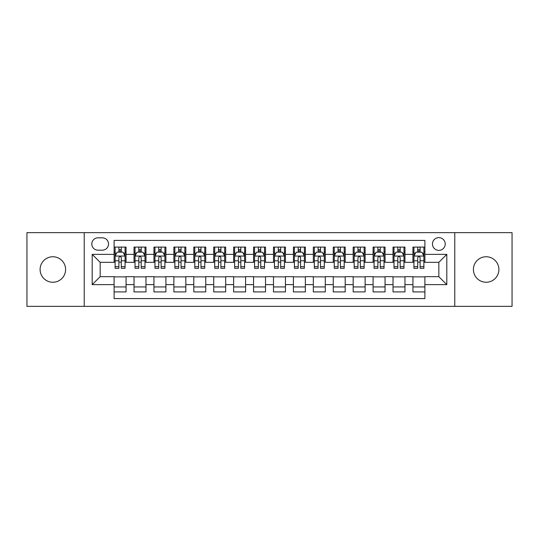 <?xml version="1.0" encoding="UTF-8"?>
<svg xmlns="http://www.w3.org/2000/svg" width="539" height="539" viewBox="0 0 539 539"><rect width="100%" height="100%" fill="white"/><g stroke="black" fill="none" stroke-linecap="round" stroke-linejoin="round"><path stroke-width="0.81" d="M486.151 256.753A12.747 12.747 0 0 0 473.404 269.5A12.747 12.747 0 0 0 486.151 282.247A12.747 12.747 0 0 0 498.898 269.5A12.747 12.747 0 0 0 486.151 256.753M52.849 256.753A12.747 12.747 0 0 0 40.102 269.5A12.747 12.747 0 0 0 52.849 282.247A12.747 12.747 0 0 0 65.596 269.5A12.747 12.747 0 0 0 52.849 256.753M438.834 237.625A6.374 6.374 0 0 0 432.46 243.999A6.374 6.374 0 0 0 438.834 250.372A6.374 6.374 0 0 0 445.214 243.999A6.374 6.374 0 0 0 438.834 237.625M454.775 306.354L512.05 306.354L512.05 232.646L454.775 232.646L454.775 306.354L84.225 306.354L84.225 232.646L26.95 232.646L26.95 306.354L84.225 306.354M424.894 247.091L412.941 247.091L412.941 254.361L404.971 254.361L404.971 262.331L412.941 262.331L412.941 254.361M404.971 254.361L404.971 247.091L393.019 247.091L393.019 254.361L385.048 254.361L385.048 262.331L393.019 262.331L393.019 254.361M385.048 254.361L385.048 247.091L373.096 247.091L373.096 254.361L365.125 254.361L365.125 262.331L373.096 262.331L373.096 254.361M365.125 254.361L365.125 247.091L353.173 247.091L353.173 254.361L345.203 254.361L345.203 262.331L353.173 262.331L353.173 254.361M345.203 254.361L345.203 247.091L333.25 247.091L333.25 254.361L325.28 254.361L325.28 262.331L333.25 262.331L333.25 254.361M325.28 254.361L325.28 247.091L313.327 247.091L313.327 254.361L305.357 254.361L305.357 262.331L313.327 262.331L313.327 254.361M305.357 254.361L305.357 247.091L293.405 247.091L293.405 254.361L285.441 254.361L285.441 262.331L293.405 262.331L293.405 254.361M285.441 254.361L285.441 247.091L273.482 247.091L273.482 254.361L265.518 254.361L265.518 262.331L273.482 262.331L273.482 254.361M265.518 254.361L265.518 247.091L253.559 247.091L253.559 254.361L245.595 254.361L245.595 262.331L253.559 262.331L253.559 254.361M245.595 254.361L245.595 247.091L233.643 247.091L233.643 254.361L225.673 254.361L225.673 262.331L233.643 262.331L233.643 254.361M225.673 254.361L225.673 247.091L213.72 247.091L213.72 254.361L205.75 254.361L205.75 262.331L213.72 262.331L213.72 254.361M205.75 254.361L205.75 247.091L193.797 247.091L193.797 254.361L185.827 254.361L185.827 262.331L193.797 262.331L193.797 254.361M185.827 254.361L185.827 247.091L173.875 247.091L173.875 254.361L165.904 254.361L165.904 262.331L173.875 262.331L173.875 254.361M165.904 254.361L165.904 247.091L153.952 247.091L153.952 254.361L145.981 254.361L145.981 262.331L153.952 262.331L153.952 254.361M145.981 254.361L145.981 247.091L134.029 247.091L134.029 262.331L126.059 262.331L126.059 247.091L114.106 247.091M114.106 291.909L126.059 291.909L126.059 276.669L134.029 276.669L134.029 291.909L145.981 291.909L145.981 276.669L153.952 276.669L153.952 284.639L145.981 284.639M153.952 284.639L153.952 291.909L165.904 291.909L165.904 276.669L173.875 276.669L173.875 284.639L165.904 284.639M173.875 284.639L173.875 291.909L185.827 291.909L185.827 276.669L193.797 276.669L193.797 284.639L185.827 284.639M193.797 284.639L193.797 291.909L205.75 291.909L205.75 276.669L213.72 276.669L213.72 284.639L205.75 284.639M213.72 284.639L213.72 291.909L225.673 291.909L225.673 276.669L233.643 276.669L233.643 284.639L225.673 284.639M233.643 284.639L233.643 291.909L245.595 291.909L245.595 276.669L253.559 276.669L253.559 284.639L245.595 284.639M253.559 284.639L253.559 291.909L265.518 291.909L265.518 276.669L273.482 276.669L273.482 284.639L265.518 284.639M273.482 284.639L273.482 291.909L285.441 291.909L285.441 276.669L293.405 276.669L293.405 284.639L285.441 284.639M293.405 284.639L293.405 291.909L305.357 291.909L305.357 276.669L313.327 276.669L313.327 284.639L305.357 284.639M313.327 284.639L313.327 291.909L325.28 291.909L325.28 276.669L333.25 276.669L333.25 284.639L325.28 284.639M333.25 284.639L333.25 291.909L345.203 291.909L345.203 276.669L353.173 276.669L353.173 284.639L345.203 284.639M353.173 284.639L353.173 291.909L365.125 291.909L365.125 276.669L373.096 276.669L373.096 284.639L365.125 284.639M373.096 284.639L373.096 291.909L385.048 291.909L385.048 276.669L393.019 276.669L393.019 284.639L385.048 284.639M393.019 284.639L393.019 291.909L404.971 291.909L404.971 276.669L412.941 276.669L412.941 284.639L404.971 284.639M97.97 250.177L102.356 250.177A6.178 6.178 0 0 0 108.528 243.999A6.178 6.178 0 0 0 102.356 237.827L97.97 237.827A6.178 6.178 0 0 0 91.798 243.999A6.178 6.178 0 0 0 97.97 250.177M454.775 232.646L84.225 232.646M424.894 254.361L424.894 240.414L114.106 240.414L114.106 262.331L100.166 262.331L100.166 276.669L114.106 276.669L114.106 298.586L424.894 298.586L424.894 276.669L438.834 276.669L438.834 262.331L424.894 262.331L424.894 254.361L446.804 254.361L446.804 284.639L424.894 284.639M114.106 284.639L92.196 284.639L92.196 254.361L114.106 254.361M412.941 284.639L412.941 291.909L424.894 291.909M114.106 252.07L115.103 252.07M118.89 252.07L121.282 252.07M125.068 252.07L126.059 252.07M114.106 262.129L115.103 262.129M118.89 262.129L121.282 262.129M125.068 262.129L126.059 262.129M114.106 276.871L126.059 276.871M114.106 286.93L126.059 286.93M134.029 262.129L135.026 262.129M138.813 262.129L141.205 262.129M144.991 262.129L145.981 262.129M134.029 252.07L135.026 252.07M138.813 252.07L141.205 252.07M144.991 252.07L145.981 252.07M134.029 276.871L145.981 276.871M134.029 286.93L145.981 286.93M153.952 276.871L165.904 276.871M153.952 286.93L165.904 286.93M153.952 252.07L154.949 252.07M158.735 252.07L161.127 252.07M164.907 252.07L165.904 252.07M153.952 262.129L154.949 262.129M158.735 262.129L161.127 262.129M164.907 262.129L165.904 262.129M173.875 276.871L185.827 276.871M173.875 286.93L185.827 286.93M173.875 252.07L174.872 252.07M178.658 252.07L181.043 252.07M184.83 252.07L185.827 252.07M173.875 262.129L174.872 262.129M178.658 262.129L181.043 262.129M184.83 262.129L185.827 262.129M193.797 276.871L205.75 276.871M193.797 286.93L205.75 286.93M193.797 252.07L194.795 252.07M198.581 252.07L200.966 252.07M204.753 252.07L205.75 252.07M193.797 262.129L194.795 262.129M198.581 262.129L200.966 262.129M204.753 262.129L205.75 262.129M213.72 276.871L225.673 276.871M213.72 286.93L225.673 286.93M213.72 252.07L214.717 252.07M218.497 252.07L220.889 252.07M224.675 252.07L225.673 252.07M213.72 262.129L214.717 262.129M218.497 262.129L220.889 262.129M224.675 262.129L225.673 262.129M233.643 276.871L245.595 276.871M233.643 286.93L245.595 286.93M233.643 252.07L234.633 252.07M238.42 252.07L240.812 252.07M244.598 252.07L245.595 252.07M233.643 262.129L234.633 262.129M238.42 262.129L240.812 262.129M244.598 262.129L245.595 262.129M253.559 276.871L265.518 276.871M253.559 286.93L265.518 286.93M253.559 252.07L254.556 252.07M258.343 252.07L260.735 252.07M264.521 252.07L265.518 252.07M253.559 262.129L254.556 262.129M258.343 262.129L260.735 262.129M264.521 262.129L265.518 262.129M273.482 276.871L285.441 276.871M273.482 286.93L285.441 286.93M273.482 252.07L274.479 252.07M278.265 252.07L280.657 252.07M284.444 252.07L285.441 252.07M273.482 262.129L274.479 262.129M278.265 262.129L280.657 262.129M284.444 262.129L285.441 262.129M293.405 276.871L305.357 276.871M293.405 286.93L305.357 286.93M293.405 252.07L294.402 252.07M298.188 252.07L300.58 252.07M304.367 252.07L305.357 252.07M293.405 262.129L294.402 262.129M298.188 262.129L300.58 262.129M304.367 262.129L305.357 262.129M313.327 276.871L325.28 276.871M313.327 286.93L325.28 286.93M313.327 252.07L314.325 252.07M318.111 252.07L320.503 252.07M324.283 252.07L325.28 252.07M313.327 262.129L314.325 262.129M318.111 262.129L320.503 262.129M324.283 262.129L325.28 262.129M333.25 276.871L345.203 276.871M333.25 286.93L345.203 286.93M333.25 252.07L334.247 252.07M338.034 252.07L340.419 252.07M344.205 252.07L345.203 252.07M333.25 262.129L334.247 262.129M338.034 262.129L340.419 262.129M344.205 262.129L345.203 262.129M353.173 276.871L365.125 276.871M353.173 286.93L365.125 286.93M353.173 252.07L354.17 252.07M357.957 252.07L360.342 252.07M364.128 252.07L365.125 252.07M353.173 262.129L354.17 262.129M357.957 262.129L360.342 262.129M364.128 262.129L365.125 262.129M373.096 276.871L385.048 276.871M373.096 286.93L385.048 286.93M373.096 252.07L374.093 252.07M377.873 252.07L380.264 252.07M384.051 252.07L385.048 252.07M373.096 262.129L374.093 262.129M377.873 262.129L380.264 262.129M384.051 262.129L385.048 262.129M393.019 276.871L404.971 276.871M393.019 286.93L404.971 286.93M393.019 252.07L394.009 252.07M397.795 252.07L400.187 252.07M403.974 252.07L404.971 252.07M393.019 262.129L394.009 262.129M397.795 262.129L400.187 262.129M403.974 262.129L404.971 262.129M412.941 276.871L424.894 276.871M412.941 286.93L424.894 286.93M412.941 252.07L413.932 252.07M417.718 252.07L420.11 252.07M423.897 252.07L424.894 252.07M412.941 262.129L413.932 262.129M417.718 262.129L420.11 262.129M423.897 262.129L424.894 262.129M100.166 262.331L92.196 254.361M100.166 276.669L92.196 284.639M446.804 254.361L438.834 262.331M446.804 284.639L438.834 276.669M121.282 249.678L118.89 249.678M125.068 266.684L121.282 266.684L121.282 268.307L125.068 268.307L125.068 256.153L123.074 252.171L117.098 252.171L115.103 256.153L115.103 268.307L118.89 268.307L118.89 266.684L115.103 266.684M115.103 256.153L115.103 247.091M125.068 256.153L125.068 247.091M118.89 252.171L118.89 247.091M121.282 247.091L121.282 252.171M121.282 266.684L121.282 257.649C120.487 256.113 119.685 256.113 118.89 257.649L118.89 266.684M141.205 249.678L138.813 249.678M144.991 266.684L141.205 266.684L141.205 268.307L144.991 268.307L144.991 256.153L142.997 252.171L137.021 252.171L135.026 256.153L135.026 268.307L138.813 268.307L138.813 266.684L135.026 266.684M135.026 256.153L135.026 247.091M144.991 256.153L144.991 247.091M138.813 252.171L138.813 247.091M141.205 247.091L141.205 252.171M141.205 266.684L141.205 257.649C140.41 256.113 139.608 256.113 138.813 257.649L138.813 266.684M161.127 249.678L158.735 249.678M164.907 266.684L161.127 266.684L161.127 268.307L164.907 268.307L164.907 256.153L162.919 252.171L156.943 252.171L154.949 256.153L154.949 268.307L158.735 268.307L158.735 266.684L154.949 266.684M154.949 256.153L154.949 247.091M164.907 256.153L164.907 247.091M158.735 252.171L158.735 247.091M161.127 247.091L161.127 252.171M161.127 266.684L161.127 257.649C160.326 256.113 159.531 256.113 158.735 257.649L158.735 266.684M181.043 249.678L178.658 249.678M184.83 266.684L181.043 266.684L181.043 268.307L184.83 268.307L184.83 256.153L182.842 252.171L176.866 252.171L174.872 256.153L174.872 268.307L178.658 268.307L178.658 266.684L174.872 266.684M174.872 256.153L174.872 247.091M184.83 256.153L184.83 247.091M178.658 252.171L178.658 247.091M181.043 247.091L181.043 252.171M181.043 266.684L181.043 257.649C180.248 256.113 179.453 256.113 178.658 257.649L178.658 266.684M200.966 249.678L198.581 249.678M204.753 266.684L200.966 266.684L200.966 268.307L204.753 268.307L204.753 256.153L202.758 252.171L196.782 252.171L194.795 256.153L194.795 268.307L198.581 268.307L198.581 266.684L194.795 266.684M194.795 256.153L194.795 247.091M204.753 256.153L204.753 247.091M198.581 252.171L198.581 247.091M200.966 247.091L200.966 252.171M200.966 266.684L200.966 257.649C200.171 256.113 199.376 256.113 198.581 257.649L198.581 266.684M220.889 249.678L218.497 249.678M224.675 266.684L220.889 266.684L220.889 268.307L224.675 268.307L224.675 256.153L222.681 252.171L216.705 252.171L214.717 256.153L214.717 268.307L218.497 268.307L218.497 266.684L214.717 266.684M214.717 256.153L214.717 247.091M224.675 256.153L224.675 247.091M218.497 252.171L218.497 247.091M220.889 247.091L220.889 252.171M220.889 266.684L220.889 257.649C220.094 256.113 219.299 256.113 218.497 257.649L218.497 266.684M240.812 249.678L238.42 249.678M244.598 266.684L240.812 266.684L240.812 268.307L244.598 268.307L244.598 256.153L242.604 252.171L236.628 252.171L234.633 256.153L234.633 268.307L238.42 268.307L238.42 266.684L234.633 266.684M234.633 256.153L234.633 247.091M244.598 256.153L244.598 247.091M238.42 252.171L238.42 247.091M240.812 247.091L240.812 252.171M240.812 266.684L240.812 257.649C240.017 256.113 239.222 256.113 238.42 257.649L238.42 266.684M260.735 249.678L258.343 249.678M264.521 266.684L260.735 266.684L260.735 268.307L264.521 268.307L264.521 256.153L262.527 252.171L256.551 252.171L254.556 256.153L254.556 268.307L258.343 268.307L258.343 266.684L254.556 266.684M254.556 256.153L254.556 247.091M264.521 256.153L264.521 247.091M258.343 252.171L258.343 247.091M260.735 247.091L260.735 252.171M260.735 266.684L260.735 257.649C259.939 256.113 259.144 256.113 258.343 257.649L258.343 266.684M280.657 249.678L278.265 249.678M284.444 266.684L280.657 266.684L280.657 268.307L284.444 268.307L284.444 256.153L282.449 252.171L276.473 252.171L274.479 256.153L274.479 268.307L278.265 268.307L278.265 266.684L274.479 266.684M274.479 256.153L274.479 247.091M284.444 256.153L284.444 247.091M278.265 252.171L278.265 247.091M280.657 247.091L280.657 252.171M280.657 266.684L280.657 257.649C279.862 256.113 279.061 256.113 278.265 257.649L278.265 266.684M300.58 249.678L298.188 249.678M304.367 266.684L300.58 266.684L300.58 268.307L304.367 268.307L304.367 256.153L302.372 252.171L296.396 252.171L294.402 256.153L294.402 268.307L298.188 268.307L298.188 266.684L294.402 266.684M294.402 256.153L294.402 247.091M304.367 256.153L304.367 247.091M298.188 252.171L298.188 247.091M300.58 247.091L300.58 252.171M300.58 266.684L300.58 257.649C299.785 256.113 298.983 256.113 298.188 257.649L298.188 266.684M320.503 249.678L318.111 249.678M324.283 266.684L320.503 266.684L320.503 268.307L324.283 268.307L324.283 256.153L322.295 252.171L316.319 252.171L314.325 256.153L314.325 268.307L318.111 268.307L318.111 266.684L314.325 266.684M314.325 256.153L314.325 247.091M324.283 256.153L324.283 247.091M318.111 252.171L318.111 247.091M320.503 247.091L320.503 252.171M320.503 266.684L320.503 257.649C319.701 256.113 318.906 256.113 318.111 257.649L318.111 266.684M340.419 249.678L338.034 249.678M344.205 266.684L340.419 266.684L340.419 268.307L344.205 268.307L344.205 256.153L342.218 252.171L336.242 252.171L334.247 256.153L334.247 268.307L338.034 268.307L338.034 266.684L334.247 266.684M334.247 256.153L334.247 247.091M344.205 256.153L344.205 247.091M338.034 252.171L338.034 247.091M340.419 247.091L340.419 252.171M340.419 266.684L340.419 257.649C339.624 256.113 338.829 256.113 338.034 257.649L338.034 266.684M360.342 249.678L357.957 249.678M364.128 266.684L360.342 266.684L360.342 268.307L364.128 268.307L364.128 256.153L362.134 252.171L356.158 252.171L354.17 256.153L354.17 268.307L357.957 268.307L357.957 266.684L354.17 266.684M354.17 256.153L354.17 247.091M364.128 256.153L364.128 247.091M357.957 252.171L357.957 247.091M360.342 247.091L360.342 252.171M360.342 266.684L360.342 257.649C359.547 256.113 358.752 256.113 357.957 257.649L357.957 266.684M380.264 249.678L377.873 249.678M384.051 266.684L380.264 266.684L380.264 268.307L384.051 268.307L384.051 256.153L382.057 252.171L376.081 252.171L374.093 256.153L374.093 268.307L377.873 268.307L377.873 266.684L374.093 266.684M374.093 256.153L374.093 247.091M384.051 256.153L384.051 247.091M377.873 252.171L377.873 247.091M380.264 247.091L380.264 252.171M380.264 266.684L380.264 257.649C379.469 256.113 378.674 256.113 377.873 257.649L377.873 266.684M400.187 249.678L397.795 249.678M403.974 266.684L400.187 266.684L400.187 268.307L403.974 268.307L403.974 256.153L401.979 252.171L396.003 252.171L394.009 256.153L394.009 268.307L397.795 268.307L397.795 266.684L394.009 266.684M394.009 256.153L394.009 247.091M403.974 256.153L403.974 247.091M397.795 252.171L397.795 247.091M400.187 247.091L400.187 252.171M400.187 266.684L400.187 257.649C399.392 256.113 398.597 256.113 397.795 257.649L397.795 266.684M420.11 249.678L417.718 249.678M423.897 266.684L420.11 266.684L420.11 268.307L423.897 268.307L423.897 256.153L421.902 252.171L415.926 252.171L413.932 256.153L413.932 268.307L417.718 268.307L417.718 266.684L413.932 266.684M413.932 256.153L413.932 247.091M423.897 256.153L423.897 247.091M417.718 252.171L417.718 247.091M420.11 247.091L420.11 252.171M420.11 266.684L420.11 257.649C419.315 256.113 418.52 256.113 417.718 257.649L417.718 266.684M134.029 284.639L126.059 284.639M134.029 254.361L126.059 254.361M125.014 256.052L115.157 256.052M115.103 253.263L116.552 253.263M123.62 253.263L125.068 253.263M118.89 260.768L115.103 260.768M125.068 260.768L121.282 260.768M121.282 250.945L118.89 250.945M144.937 256.052L135.073 256.052M135.026 253.263L136.468 253.263M143.542 253.263L144.991 253.263M138.813 260.768L135.026 260.768M144.991 260.768L141.205 260.768M141.205 250.945L138.813 250.945M164.86 256.052L154.996 256.052M154.949 253.263L156.391 253.263M163.465 253.263L164.907 253.263M158.735 260.768L154.949 260.768M164.907 260.768L161.127 260.768M161.127 250.945L158.735 250.945M184.783 256.052L174.919 256.052M174.872 253.263L176.314 253.263M183.388 253.263L184.83 253.263M178.658 260.768L174.872 260.768M184.83 260.768L181.043 260.768M181.043 250.945L178.658 250.945M204.705 256.052L194.842 256.052M194.795 253.263L196.236 253.263M203.311 253.263L204.753 253.263M198.581 260.768L194.795 260.768M204.753 260.768L200.966 260.768M200.966 250.945L198.581 250.945M224.628 256.052L214.765 256.052M214.717 253.263L216.159 253.263M223.234 253.263L224.675 253.263M218.497 260.768L214.717 260.768M224.675 260.768L220.889 260.768M220.889 250.945L218.497 250.945M244.551 256.052L234.687 256.052M234.633 253.263L236.082 253.263M243.156 253.263L244.598 253.263M238.42 260.768L234.633 260.768M244.598 260.768L240.812 260.768M240.812 250.945L238.42 250.945M264.467 256.052L254.61 256.052M254.556 253.263L256.005 253.263M263.072 253.263L264.521 253.263M258.343 260.768L254.556 260.768M264.521 260.768L260.735 260.768M260.735 250.945L258.343 250.945M284.39 256.052L274.533 256.052M274.479 253.263L275.928 253.263M282.995 253.263L284.444 253.263M278.265 260.768L274.479 260.768M284.444 260.768L280.657 260.768M280.657 250.945L278.265 250.945M304.313 256.052L294.449 256.052M294.402 253.263L295.844 253.263M302.918 253.263L304.367 253.263M298.188 260.768L294.402 260.768M304.367 260.768L300.58 260.768M300.58 250.945L298.188 250.945M324.235 256.052L314.372 256.052M314.325 253.263L315.766 253.263M322.841 253.263L324.283 253.263M318.111 260.768L314.325 260.768M324.283 260.768L320.503 260.768M320.503 250.945L318.111 250.945M344.158 256.052L334.295 256.052M334.247 253.263L335.689 253.263M342.764 253.263L344.205 253.263M338.034 260.768L334.247 260.768M344.205 260.768L340.419 260.768M340.419 250.945L338.034 250.945M364.081 256.052L354.217 256.052M354.17 253.263L355.612 253.263M362.686 253.263L364.128 253.263M357.957 260.768L354.17 260.768M364.128 260.768L360.342 260.768M360.342 250.945L357.957 250.945M384.004 256.052L374.14 256.052M374.093 253.263L375.535 253.263M382.609 253.263L384.051 253.263M377.873 260.768L374.093 260.768M384.051 260.768L380.264 260.768M380.264 250.945L377.873 250.945M403.927 256.052L394.063 256.052M394.009 253.263L395.458 253.263M402.532 253.263L403.974 253.263M397.795 260.768L394.009 260.768M403.974 260.768L400.187 260.768M400.187 250.945L397.795 250.945M423.843 256.052L413.986 256.052M413.932 253.263L415.38 253.263M422.448 253.263L423.897 253.263M417.718 260.768L413.932 260.768M423.897 260.768L420.11 260.768M420.11 250.945L417.718 250.945"/></g></svg>
